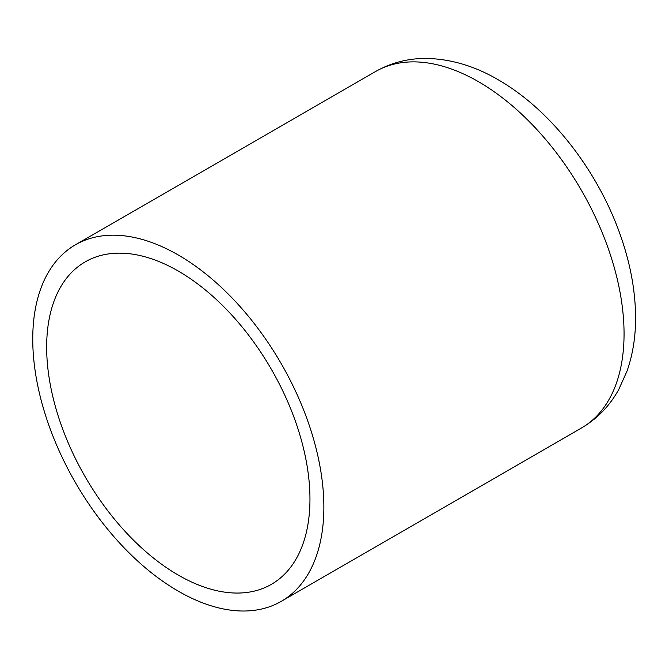 <?xml version="1.0" encoding="UTF-8"?>
<svg xmlns="http://www.w3.org/2000/svg" width="669" height="669" viewBox="0 0 669 669"><rect width="100%" height="100%" fill="white"/><g stroke="black" fill="none" stroke-linecap="round" stroke-linejoin="round"><path stroke-width="1" d="M178.305 575.114A186.174 107.492 -120 0 0 271.397 584.338A186.174 107.492 -120 0 0 271.397 369.355A186.174 107.492 -120 0 0 85.214 261.863A186.174 107.492 -120 0 0 56.681 411.05A186.174 107.492 -120 0 0 178.305 575.114M178.305 591.179A205.851 118.848 -120 0 0 281.231 601.372A205.851 118.848 -120 0 0 281.231 363.677A205.851 118.848 -120 0 0 75.38 244.829A205.851 118.848 -120 0 0 43.828 409.779A205.851 118.848 -120 0 0 178.305 591.179M281.231 601.372L581.428 428.051A205.851 118.848 -120 0 0 581.428 190.364A205.851 118.848 -120 0 0 375.577 71.516L75.38 244.829M581.428 428.051C597.216 418.744 609.626 405.949 618.674 389.659L627.054 371.044C633.142 353.516 635.976 334.6 635.55 314.271C634.998 288.866 630.047 262.808 620.707 236.098C598.671 172.468 552.535 111.957 500.855 81.342C477.014 66.867 452.62 59.24 427.675 58.462C408.968 58.111 391.599 62.46 375.577 71.516"/></g></svg>
